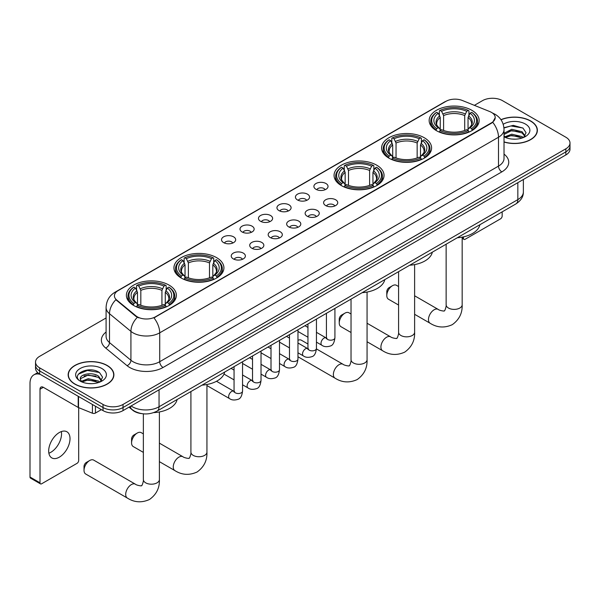 <?xml version="1.0" encoding="UTF-8"?>
<svg xmlns="http://www.w3.org/2000/svg" width="600" height="600" viewBox="0 0 600 600"><rect width="100%" height="100%" fill="white"/><g stroke="black" fill="none" stroke-linecap="round" stroke-linejoin="round"><path stroke-width="0.9" d="M169.05 285.09A24.99 14.43 0 0 0 141.81 281.962A24.99 14.43 0 0 0 126.382 295.29A24.99 14.43 0 0 0 133.703 305.498A24.99 14.43 0 0 0 160.942 308.625A24.99 14.43 0 0 0 176.37 295.29A24.99 14.43 0 0 0 169.05 285.09M424.275 137.738A24.99 14.43 0 0 0 397.035 134.61A24.99 14.43 0 0 0 381.608 147.938A24.99 14.43 0 0 0 388.928 158.145A24.99 14.43 0 0 0 416.168 161.273A24.99 14.43 0 0 0 431.595 147.938A24.99 14.43 0 0 0 424.275 137.738M376.725 165.188A24.99 14.43 0 0 0 349.485 162.06A24.99 14.43 0 0 0 334.058 175.395A24.99 14.43 0 0 0 341.377 185.595A24.99 14.43 0 0 0 368.618 188.722A24.99 14.43 0 0 0 384.045 175.395A24.99 14.43 0 0 0 376.725 165.188M216.6 257.632A24.99 14.43 0 0 0 189.36 254.505A24.99 14.43 0 0 0 173.933 267.84A24.99 14.43 0 0 0 181.252 278.04A24.99 14.43 0 0 0 208.493 281.168A24.99 14.43 0 0 0 223.92 267.84A24.99 14.43 0 0 0 216.6 257.632M471.825 110.28A24.99 14.43 0 0 0 444.585 107.153A24.99 14.43 0 0 0 429.158 120.488A24.99 14.43 0 0 0 436.478 130.688A24.99 14.43 0 0 0 463.717 133.815A24.99 14.43 0 0 0 479.145 120.488A24.99 14.43 0 0 0 471.825 110.28M315.968 189.292A7.072 4.088 180 0 1 314.565 188.137A7.072 4.088 180 0 1 316.905 183.06A7.072 4.088 180 0 1 325.972 183.517A7.072 4.088 180 0 1 327.375 188.137A7.072 4.088 180 0 1 315.968 189.292M325.11 189.712A4.245 2.453 0 0 0 323.97 188.52A4.245 2.453 0 0 0 319.793 187.898A4.245 2.453 0 0 0 316.83 189.712M297.495 199.958A7.072 4.088 180 0 1 296.093 198.803A7.072 4.088 180 0 1 298.433 193.725A7.072 4.088 180 0 1 307.5 194.183A7.072 4.088 180 0 1 308.903 198.803A7.072 4.088 180 0 1 297.495 199.958M306.638 200.377A4.245 2.453 0 0 0 305.498 199.185A4.245 2.453 0 0 0 301.32 198.562A4.245 2.453 0 0 0 298.358 200.377M279.022 210.623A7.072 4.088 180 0 1 277.62 209.468A7.072 4.088 180 0 1 279.96 204.39A7.072 4.088 180 0 1 289.028 204.847A7.072 4.088 180 0 1 290.43 209.468A7.072 4.088 180 0 1 279.022 210.623M288.165 211.042A4.245 2.453 0 0 0 287.025 209.85A4.245 2.453 0 0 0 282.84 209.228A4.245 2.453 0 0 0 279.885 211.042M260.55 221.288A7.072 4.088 180 0 1 259.147 220.132A7.072 4.088 180 0 1 261.487 215.055A7.072 4.088 180 0 1 270.555 215.513A7.072 4.088 180 0 1 271.957 220.132A7.072 4.088 180 0 1 260.55 221.288M269.692 221.715A4.245 2.453 0 0 0 268.553 220.515A4.245 2.453 0 0 0 264.368 219.9A4.245 2.453 0 0 0 261.413 221.715M242.077 231.952A7.072 4.088 180 0 1 240.675 230.798A7.072 4.088 180 0 1 243.015 225.72A7.072 4.088 180 0 1 252.075 226.178A7.072 4.088 180 0 1 253.485 230.798A7.072 4.088 180 0 1 242.077 231.952M251.22 232.38A4.245 2.453 0 0 0 250.08 231.18A4.245 2.453 0 0 0 245.895 230.565A4.245 2.453 0 0 0 242.94 232.38M223.605 242.618A7.072 4.088 180 0 1 222.195 241.462A7.072 4.088 180 0 1 224.542 236.385A7.072 4.088 180 0 1 233.603 236.843A7.072 4.088 180 0 1 235.013 241.462A7.072 4.088 180 0 1 223.605 242.618M232.748 243.045A4.245 2.453 0 0 0 231.608 241.845A4.245 2.453 0 0 0 227.423 241.23A4.245 2.453 0 0 0 224.46 243.045M325.673 205.56A7.072 4.088 180 0 1 324.27 204.405A7.072 4.088 180 0 1 326.61 199.327A7.072 4.088 180 0 1 335.678 199.785A7.072 4.088 180 0 1 337.08 204.405A7.072 4.088 180 0 1 325.673 205.56M334.815 205.98A4.245 2.453 0 0 0 333.675 204.788A4.245 2.453 0 0 0 329.49 204.165A4.245 2.453 0 0 0 326.535 205.98M307.2 216.225A7.072 4.088 180 0 1 305.798 215.07A7.072 4.088 180 0 1 308.138 209.993A7.072 4.088 180 0 1 317.205 210.45A7.072 4.088 180 0 1 318.608 215.07A7.072 4.088 180 0 1 307.2 216.225M316.343 216.645A4.245 2.453 0 0 0 315.202 215.452A4.245 2.453 0 0 0 311.017 214.83A4.245 2.453 0 0 0 308.062 216.645M288.728 226.89A7.072 4.088 180 0 1 287.325 225.735A7.072 4.088 180 0 1 289.665 220.657A7.072 4.088 180 0 1 298.725 221.115A7.072 4.088 180 0 1 300.135 225.735A7.072 4.088 180 0 1 288.728 226.89M297.87 227.31A4.245 2.453 0 0 0 296.73 226.118A4.245 2.453 0 0 0 292.545 225.502A4.245 2.453 0 0 0 289.59 227.31M270.255 237.555A7.072 4.088 180 0 1 268.845 236.4A7.072 4.088 180 0 1 271.192 231.322A7.072 4.088 180 0 1 280.252 231.78A7.072 4.088 180 0 1 281.663 236.4A7.072 4.088 180 0 1 270.255 237.555M279.39 237.983A4.245 2.453 0 0 0 278.257 236.782A4.245 2.453 0 0 0 274.072 236.167A4.245 2.453 0 0 0 271.11 237.983M251.775 248.22A7.072 4.088 180 0 1 250.373 247.065A7.072 4.088 180 0 1 252.72 241.987A7.072 4.088 180 0 1 261.78 242.445A7.072 4.088 180 0 1 263.183 247.065A7.072 4.088 180 0 1 251.775 248.22M260.918 248.647A4.245 2.453 0 0 0 259.785 247.447A4.245 2.453 0 0 0 255.6 246.833A4.245 2.453 0 0 0 252.638 248.647M233.303 258.885A7.072 4.088 180 0 1 231.9 257.73A7.072 4.088 180 0 1 234.248 252.653A7.072 4.088 180 0 1 243.308 253.11A7.072 4.088 180 0 1 244.71 257.73A7.072 4.088 180 0 1 233.303 258.885M242.445 259.312A4.245 2.453 0 0 0 241.305 258.112A4.245 2.453 0 0 0 237.127 257.498A4.245 2.453 0 0 0 234.165 259.312M489.795 111.578A12.735 7.35 180 0 1 491.498 112.403A12.735 7.35 180 0 1 495.225 117.6A12.735 7.35 180 0 1 491.498 122.797L155.377 316.853A12.735 7.35 180 0 1 135.945 315.87L116.722 300.022A12.735 7.35 180 0 1 114.42 295.8A12.735 7.35 180 0 1 118.148 290.603L446.033 101.302A12.735 7.35 180 0 1 462.338 100.477L489.795 111.578M141.743 413.625A14.145 8.168 180 0 1 132.788 410.287L129 407.16M504.022 142.042A22.867 13.207 0 0 0 537.375 130.305A22.867 13.207 0 0 0 530.678 120.968A22.867 13.207 0 0 0 500.947 119.67M107.198 365.468A22.867 13.207 0 0 0 82.267 362.603A22.867 13.207 0 0 0 68.153 374.798A22.867 13.207 0 0 0 74.85 384.135A22.867 13.207 0 0 0 99.773 387A22.867 13.207 0 0 0 113.895 374.798A22.867 13.207 0 0 0 107.198 365.468M495.225 117.6L492.728 122.28L491.498 123.172L153.945 317.873A16.508 9.533 60 0 1 159.712 332.835A18.862 10.89 180 0 1 133.035 332.835A18.862 10.89 180 0 1 130.92 331.38L109.5 313.71A18.862 10.89 180 0 1 106.087 307.47L106.087 336.345A18.862 10.89 0 0 0 109.5 342.593L130.92 360.255A18.862 10.89 0 0 0 133.035 361.71A18.862 10.89 0 0 0 159.712 361.71L498.502 166.11A18.862 10.89 0 0 0 504.022 158.415L504.022 129.532A18.862 10.89 180 0 1 498.502 137.235A16.508 9.533 -120 0 0 492.728 122.28M106.087 317.97L39.668 356.317A14.145 8.168 0 0 0 35.527 362.093L35.527 368.257A14.145 8.168 0 0 0 39.668 374.032L103.028 410.61L103.028 407.528A14.145 8.168 0 0 0 123.03 407.528L565.86 151.868A14.145 8.168 0 0 0 570 146.093A14.145 8.168 0 0 1 565.86 151.868L123.03 407.528A14.145 8.168 0 0 1 103.028 407.528L39.668 370.95L103.028 407.528L103.028 404.445A14.145 8.168 0 0 0 123.03 404.445L565.86 148.785A14.145 8.168 0 0 0 570 143.01A14.145 8.168 0 0 0 565.86 137.235L502.5 100.657A14.145 8.168 0 0 0 482.49 100.657L474.375 105.345M35.527 365.175A14.145 8.168 0 0 0 39.668 370.95A14.145 8.168 0 0 1 35.527 365.175M138.803 317.873L135.945 316.433L115.86 299.707A16.508 11.04 129.5 0 0 109.5 313.71L109.5 342.593A4.718 3.157 -50.5 0 1 105.637 348A23.58 13.612 180 0 1 106.087 332.025M35.527 362.093A14.145 8.168 0 0 0 39.668 367.868L103.028 404.445M103.028 410.61A14.145 8.168 0 0 0 123.03 410.61L565.86 154.95A14.145 8.168 0 0 0 570 149.175L570 143.01M504.022 141.885A22.635 13.065 0 0 0 537.143 130.305A22.635 13.065 0 0 0 530.513 121.065A22.635 13.065 0 0 0 501.037 119.805M511.95 139.058L515.505 139.163M504.885 136.8L511.748 134.183L522.037 136.59L523.283 137.587M505.515 137.46L511.748 135.405L522.263 137.97M504.022 135.27A10.658 6.15 0 0 0 505.605 137.542M504.022 133.252L511.748 129.292L522.037 131.7L525.105 135.93M504.022 134.475L511.748 130.515L522.037 132.922L524.857 136.245M504.127 136.845L504.675 137.183M504.022 136.8A15.375 8.873 0 0 0 525.375 136.583A15.375 8.873 0 0 0 525.375 124.028A15.375 8.873 0 0 0 503.205 124.282M523.65 137.438L526.058 132.712L523.013 128.123L513.3 125.37L503.933 127.733M504.99 137.28L504.022 136.14M503.955 128.01L510.908 125.955L522.803 127.98M507.518 131.46L510.908 130.845L519.405 131.572M507.518 136.35L510.908 135.735L519.405 136.462M462.165 237.548L463.485 238.305A2.355 1.365 120 0 0 463.972 239.385A2.355 1.365 120 0 0 465.158 239.272L500.498 218.865A2.355 1.365 120 0 0 502.17 215.978L502.17 211.853M463.485 238.305L463.485 236.88M75.015 384.045A22.635 13.065 0 0 0 99.683 386.873A22.635 13.065 0 0 0 113.655 374.798A22.635 13.065 0 0 0 107.025 365.558A22.635 13.065 0 0 0 82.358 362.73A22.635 13.065 0 0 0 68.385 374.798A22.635 13.065 0 0 0 75.015 384.045M88.463 383.55L92.017 383.655M81.398 381.3L88.26 378.683L98.558 381.09L99.802 382.087M82.035 381.952L88.26 379.905L98.782 382.462M81.51 381.772L80.407 379.192A10.658 6.15 0 0 0 82.125 382.043M101.618 380.423L98.558 376.2C92.16 371.423 78.998 374.37 80.407 379.192L80.363 378.72M80.43 379.343L80.73 378.548L88.26 375.015L98.558 377.423L101.377 380.745M100.17 381.938L102.578 377.205L99.532 372.615C88.748 364.86 69.578 375.082 80.648 381.345L81.195 381.683M101.895 368.528A15.375 8.873 0 0 0 80.153 368.528A15.375 8.873 0 0 0 80.153 381.075A15.375 8.873 0 0 0 101.895 381.075A15.375 8.873 0 0 0 101.895 368.528M78.398 374.16L87.427 370.455L99.323 372.48M84.037 375.96L87.427 375.345L95.918 376.072M84.037 380.85L87.427 380.235L95.918 380.962M386.79 295.522L386.79 291.675A3.3 1.905 -60 0 1 389.13 287.632L392.46 285.705A8.018 4.627 120 0 0 386.79 295.522A8.018 4.627 120 0 0 388.455 299.197L398.58 305.04M436.028 130.425L436.695 128.64A22.447 12.96 0 0 1 436.695 112.335L438.24 113.227A20.28 11.707 0 0 0 438.24 127.748L439.763 128.61L440.257 130.433M440.257 129.69L440.257 117.495L438.24 113.227M439.365 115.155L439.365 110.79L440.033 110.407A22.447 12.96 0 0 1 468.27 110.407L466.725 111.3A20.28 11.707 0 0 0 441.577 111.3L443.595 115.575L443.595 130.485M464.707 130.485L464.707 115.575L466.725 111.3M457.268 237.772A25.935 14.977 0 0 0 479.895 224.708M439.365 131.722A23.393 13.508 0 0 0 468.938 131.722L468.27 130.56A22.447 12.96 0 0 1 440.033 130.56L439.365 132.12M468.938 132.12L468.938 131.722M436.695 112.335L436.028 112.718A23.393 13.508 0 0 0 430.763 121.252A23.393 13.508 0 0 0 436.028 129.795M468.27 110.407L468.938 110.79L468.938 115.155M440.033 130.56L441.577 129.667A20.28 11.707 0 0 0 466.725 129.667L468.27 130.56M438.24 127.748L436.695 128.64M441.577 111.3L440.033 110.407M439.763 115.852A18.135 10.47 0 0 0 439.763 128.61L439.853 128.67C437.272 126.18 436.222 124.485 436.702 123.593A17.445 10.072 0 0 1 440.257 117.495M472.275 129.795A23.393 13.508 0 0 0 477.54 121.252A23.393 13.508 0 0 0 472.275 112.718L471.6 112.335A22.447 12.96 0 0 1 471.6 128.64L472.275 130.425M471.6 128.64L470.055 127.748A20.28 11.707 0 0 0 470.055 113.227L471.6 112.335M470.055 113.227L468.045 117.495L468.045 129.69L468.533 128.61L470.055 127.748M468.045 117.495A17.445 10.072 0 0 1 471.6 123.593C472.072 124.493 471.022 126.18 468.45 128.67L468.533 128.61A18.135 10.47 0 0 0 468.533 115.852M468.045 130.433L468.045 129.69M398.58 286.53L396.472 285.308A8.018 4.627 120 0 0 392.46 285.705L389.13 287.632M339.24 322.98L339.24 319.125A3.3 1.905 -60 0 1 341.58 315.082L344.91 313.163A8.018 4.627 120 0 0 339.24 322.98A8.018 4.627 120 0 0 340.905 326.647L351.03 332.498M388.478 157.875L389.145 156.09A22.447 12.96 0 0 1 389.145 139.785L390.69 140.678A20.28 11.707 0 0 0 390.69 155.197L392.213 156.067L392.707 157.882M392.707 157.14L392.707 144.953L390.69 140.678M391.815 142.613L391.815 138.248L392.482 137.865A22.447 12.96 0 0 1 420.72 137.865L419.175 138.757A20.28 11.707 0 0 0 394.028 138.757L396.045 143.025L396.045 157.935M417.158 157.935L417.158 143.025L419.175 138.757M409.717 265.222A25.935 14.977 0 0 0 432.345 252.157M391.815 159.172A23.393 13.508 0 0 0 421.388 159.172L420.72 158.017A22.447 12.96 0 0 1 392.482 158.017L391.815 159.57M421.388 159.57L421.388 159.172M389.145 139.785L388.478 140.175A23.393 13.508 0 0 0 383.212 148.71A23.393 13.508 0 0 0 388.478 157.245M420.72 137.865L421.388 138.248L421.388 142.613M392.482 158.017L394.028 157.125A20.28 11.707 0 0 0 419.175 157.125L420.72 158.017M390.69 155.197L389.145 156.09M394.028 138.757L392.482 137.865M392.213 143.303A18.135 10.47 0 0 0 392.213 156.067L392.303 156.12C389.722 153.63 388.673 151.935 389.153 151.05A17.445 10.072 0 0 1 392.707 144.953M424.725 157.245A23.393 13.508 0 0 0 429.99 148.71A23.393 13.508 0 0 0 424.725 140.175L424.05 139.785A22.447 12.96 0 0 1 424.05 156.09L424.725 157.875M424.05 156.09L422.505 155.197A20.28 11.707 0 0 0 422.505 140.678L424.05 139.785M422.505 140.678L420.495 144.953L420.495 157.14L420.982 156.067L422.505 155.197M420.495 144.953A17.445 10.072 0 0 1 424.05 151.05C424.522 151.942 423.472 153.637 420.9 156.12L420.982 156.067A18.135 10.47 0 0 0 420.982 143.303M420.495 157.882L420.495 157.14M351.03 313.98L348.923 312.765A8.018 4.627 120 0 0 344.91 313.163L341.58 315.082M340.928 185.333L341.595 183.54A22.447 12.96 0 0 1 341.595 167.243L343.14 168.135A20.28 11.707 0 0 0 343.14 182.655L344.663 183.517L345.157 185.34M345.157 184.597L345.157 172.403L343.14 168.135M344.265 170.062L344.265 165.697L344.933 165.315A22.447 12.96 0 0 1 373.17 165.315L371.625 166.208A20.28 11.707 0 0 0 346.478 166.208L348.495 170.483L348.495 185.385M369.608 185.385L369.608 170.483L371.625 166.208M362.168 292.68A25.935 14.977 0 0 0 384.795 279.615M344.265 186.623A23.393 13.508 0 0 0 373.837 186.623L373.17 185.468A22.447 12.96 0 0 1 344.933 185.468L344.265 187.028M373.837 187.028L373.837 186.623M341.595 167.243L340.928 167.625A23.393 13.508 0 0 0 335.663 176.16A23.393 13.508 0 0 0 340.928 184.703M373.17 165.315L373.837 165.697L373.837 170.062M344.933 185.468L346.478 184.575A20.28 11.707 0 0 0 371.625 184.575L373.17 185.468M343.14 182.655L341.595 183.54M346.478 166.208L344.933 165.315M344.663 170.76A18.135 10.47 0 0 0 344.663 183.517L344.752 183.578C342.173 181.08 341.123 179.392 341.603 178.5A17.445 10.072 0 0 1 345.157 172.403M377.175 184.703A23.393 13.508 0 0 0 382.44 176.16A23.393 13.508 0 0 0 377.175 167.625L376.5 167.243A22.447 12.96 0 0 1 376.5 183.54L377.175 185.333M376.5 183.54L374.955 182.655A20.28 11.707 0 0 0 374.955 168.135L376.5 167.243M374.955 168.135L372.945 172.403L372.945 184.597L373.433 183.517L374.955 182.655M372.945 172.403A17.445 10.072 0 0 1 376.5 178.5C376.972 179.392 375.923 181.087 373.35 183.578L373.433 183.517A18.135 10.47 0 0 0 373.433 170.76M372.945 185.34L372.945 184.597M307.957 344.017L301.373 340.215A8.018 4.627 120 0 0 297.968 340.298M131.572 442.875L131.572 439.028A3.3 1.905 -60 0 1 133.905 434.985L137.235 433.058A8.018 4.627 120 0 0 131.572 442.875A8.018 4.627 120 0 0 133.23 446.55L143.363 452.393M180.803 277.778L181.477 275.985A22.447 12.96 0 0 1 181.477 259.688L183.015 260.58A20.28 11.707 0 0 0 183.015 275.1L184.545 275.962L185.032 277.785M185.032 277.043L185.032 264.847L183.015 260.58M184.14 262.507L184.14 258.142L184.808 257.76A22.447 12.96 0 0 1 213.045 257.76L211.5 258.653A20.28 11.707 0 0 0 186.352 258.653L188.37 262.928L188.37 277.83M209.483 277.83L209.483 262.928L211.5 258.653M202.042 385.125A25.935 14.977 0 0 0 224.678 372.06M184.14 279.067A23.393 13.508 0 0 0 213.712 279.067L213.045 277.913A22.447 12.96 0 0 1 184.808 277.913L184.14 279.472M213.712 279.472L213.712 279.067M181.477 259.688L180.803 260.07A23.393 13.508 0 0 0 175.538 268.605A23.393 13.508 0 0 0 180.803 277.147M213.045 257.76L213.712 258.142L213.712 262.507M184.808 277.913L186.352 277.02A20.28 11.707 0 0 0 211.5 277.02L213.045 277.913M183.015 275.1L181.477 275.985M186.352 258.653L184.808 257.76M184.545 263.205A18.135 10.47 0 0 0 184.545 275.962L184.627 276.022C182.047 273.525 180.998 271.837 181.477 270.945A17.445 10.072 0 0 1 185.032 264.847M217.05 277.147A23.393 13.508 0 0 0 222.315 268.605A23.393 13.508 0 0 0 217.05 260.07L216.375 259.688A22.447 12.96 0 0 1 216.375 275.985L217.05 277.778M216.375 275.985L214.837 275.1A20.28 11.707 0 0 0 214.837 260.58L216.375 259.688M214.837 260.58L212.82 264.847L212.82 277.043L213.308 275.962L214.837 275.1M212.82 264.847A17.445 10.072 0 0 1 216.375 270.945C216.847 271.845 215.798 273.532 213.225 276.022L213.308 275.962A18.135 10.47 0 0 0 213.308 263.205M212.82 277.785L212.82 277.043M143.363 433.882L141.248 432.66A8.018 4.627 120 0 0 137.235 433.058L133.905 434.985M84.023 470.332L84.023 466.478A3.3 1.905 -60 0 1 86.355 462.435L89.685 460.515A8.018 4.627 120 0 0 84.023 470.332A8.018 4.627 120 0 0 85.68 474L127.358 498.067A8.018 4.627 -60 0 1 126.135 491.64A8.018 4.627 -60 0 1 131.37 484.575A8.018 4.627 -60 0 1 135.375 484.178C136.29 485.272 142.365 486.375 141.51 485.58C141.765 486.72 143.85 480.908 143.363 479.572A8.018 4.627 180 0 0 145.71 482.842A8.018 4.627 180 0 0 157.042 482.842A8.018 4.627 180 0 0 159.39 479.572C159.735 487.868 156.442 494.498 149.528 499.463C141.765 502.98 134.377 502.507 127.358 498.067M133.252 305.228L133.928 303.442A22.447 12.96 0 0 1 133.928 287.138L135.465 288.03A20.28 11.707 0 0 0 135.465 302.55L136.995 303.42L137.483 305.235M137.483 304.493L137.483 292.305L135.465 288.03M136.59 289.965L136.59 285.6L137.257 285.218A22.447 12.96 0 0 1 165.495 285.218L163.95 286.11A20.28 11.707 0 0 0 138.803 286.11L140.82 290.377L140.82 305.288M161.933 305.288L161.933 290.377L163.95 286.11M153.683 412.627A25.935 14.977 0 0 0 177.127 399.51M136.59 306.525A23.393 13.508 0 0 0 166.163 306.525L165.495 305.37A22.447 12.96 0 0 1 137.257 305.37L136.59 306.923M166.163 306.923L166.163 306.525M133.928 287.138L133.252 287.52A23.393 13.508 0 0 0 127.988 296.062A23.393 13.508 0 0 0 133.252 304.597M165.495 285.218L166.163 285.6L166.163 289.965M137.257 305.37L138.803 304.478A20.28 11.707 0 0 0 163.95 304.478L165.495 305.37M135.465 302.55L133.928 303.442M138.803 286.11L137.257 285.218M136.995 290.655A18.135 10.47 0 0 0 136.995 303.42L137.078 303.472C134.498 300.983 133.447 299.288 133.928 298.395A17.445 10.072 0 0 1 137.483 292.305M169.5 304.597A23.393 13.508 0 0 0 174.765 296.062A23.393 13.508 0 0 0 169.5 287.52L168.825 287.138A22.447 12.96 0 0 1 168.825 303.442L169.5 305.228M168.825 303.442L167.288 302.55A20.28 11.707 0 0 0 167.288 288.03L168.825 287.138M167.288 288.03L165.27 292.305L165.27 304.493L165.757 303.42L167.288 302.55M165.27 292.305A17.445 10.072 0 0 1 168.825 298.395C169.297 299.295 168.248 300.99 165.675 303.472L165.757 303.42A18.135 10.47 0 0 0 165.757 290.655M165.27 305.235L165.27 304.493M135.375 484.178L93.698 460.118A8.018 4.627 120 0 0 89.685 460.515L86.355 462.435M61.358 431.58A15.09 8.715 -60 0 1 50.88 452.272A15.09 8.715 -60 0 1 48.863 453.217M59.34 457.162A15.09 8.715 120 0 0 69.203 443.865A15.09 8.715 120 0 0 66.892 431.768A15.09 8.715 120 0 0 59.34 432.518A15.09 8.715 120 0 0 49.485 445.815A15.09 8.715 120 0 0 51.795 457.905A15.09 8.715 120 0 0 59.34 457.162M95.438 406.23L95.438 413.062L101.355 409.65M40.373 374.438A18.862 10.89 -120 0 0 33.907 374.827A18.862 10.89 -120 0 0 30 383.468L30 477.03L40.005 482.805L40.005 389.243A4.718 2.723 60 0 1 40.98 387.082A4.718 2.723 60 0 1 43.335 387.315L78.203 407.445L78.203 396.278M40.005 482.805A2.355 1.365 120 0 0 40.492 483.885L30.487 478.11A2.355 1.365 -60 0 1 30 477.03M40.492 483.885A2.355 1.365 120 0 0 41.67 483.765L77.017 463.357A2.355 1.365 120 0 0 78.683 460.47L78.683 407.662M95.438 413.062A2.355 1.365 180 0 1 92.422 413.22L78.517 407.595A2.355 1.365 180 0 1 78.203 407.445M116.722 300.022L116.722 300.577M135.945 315.87L135.945 316.433M155.377 316.853L155.377 317.235M491.498 122.797L491.498 123.172M163.05 367.485A4.718 2.723 60 0 1 159.712 361.71L159.712 332.835L498.502 137.235L498.502 166.11A4.718 2.723 60 0 0 501.832 171.885L163.05 367.485A23.58 13.612 180 0 1 129.705 367.485A23.58 13.612 180 0 1 127.058 365.67L105.637 348M504.022 129.532C503.707 122.752 500.722 117.667 495.082 114.278L492.697 113.115A16.508 7.732 112 0 0 492.48 113.032M116.745 291.57A16.508 9.533 -120 0 0 115.035 292.207C109.387 295.597 106.41 300.683 106.087 307.47M115.035 292.207L444.645 101.91A16.508 9.533 60 0 1 445.897 101.377M137.355 317.303A16.508 11.04 129.5 0 0 130.92 331.38L130.92 360.255A4.718 3.157 -50.5 0 1 127.058 365.67M504.022 154.095A23.58 13.612 180 0 1 501.832 171.885M123.03 404.445L123.03 410.61M565.86 148.785L565.86 154.95M39.668 367.868L39.668 374.032M131.1 405.952A18.862 10.89 0 0 0 132.368 406.763A18.862 10.89 0 0 0 159.045 406.763L517.838 199.612A18.862 10.89 0 0 0 523.365 191.91C523.5 196.59 521.01 200.595 515.888 203.933L157.095 411.075A9.435 5.445 60 0 0 159.045 406.763L159.045 389.82M517.838 182.67L517.838 199.612A9.435 5.445 60 0 1 515.888 203.933M130.335 406.395A9.435 6.308 129.5 0 0 131.985 409.455L129.12 407.1M462.165 237.15L462.165 304.763A8.018 4.627 180 0 1 459.817 308.04A8.018 4.627 180 0 1 448.485 308.04A8.018 4.627 180 0 1 446.13 304.763C446.618 306.105 444.54 311.918 444.285 310.778C445.14 311.565 439.065 310.462 438.15 309.375L414.615 295.785M462.165 304.763C462.51 313.065 459.217 319.695 452.295 324.66C444.54 328.17 437.153 327.705 430.132 323.257A8.018 4.627 -60 0 1 428.903 316.837A8.018 4.627 -60 0 1 434.145 309.772A8.018 4.627 -60 0 1 438.15 309.375M464.707 115.575A17.445 10.072 0 0 0 443.595 115.575M465.202 113.925A18.135 10.47 0 0 0 443.1 113.925M414.615 264.6L414.615 332.22A8.018 4.627 180 0 1 412.268 335.49A8.018 4.627 180 0 1 400.935 335.49A8.018 4.627 180 0 1 398.58 332.22C399.067 333.555 396.99 339.368 396.735 338.228C397.59 339.022 391.515 337.92 390.6 336.825L367.065 323.243M414.615 332.22C414.96 340.515 411.668 347.145 404.745 352.11C396.99 355.627 389.603 355.155 382.582 350.715A8.018 4.627 -60 0 1 381.353 344.288A8.018 4.627 -60 0 1 386.595 337.222A8.018 4.627 -60 0 1 390.6 336.825M417.158 143.025A17.445 10.072 0 0 0 396.045 143.025M417.653 141.382A18.135 10.47 0 0 0 395.55 141.382M367.065 292.05L367.065 359.67A8.018 4.627 180 0 1 364.718 362.947A8.018 4.627 180 0 1 353.377 362.947A8.018 4.627 180 0 1 351.03 359.67C351.517 361.013 349.44 366.825 349.185 365.678C350.04 366.472 343.965 365.37 343.05 364.282L316.433 348.915M367.065 359.67C367.41 367.965 364.118 374.603 357.195 379.567C349.44 383.077 342.053 382.612 335.032 378.165A8.018 4.627 -60 0 1 333.803 371.737A8.018 4.627 -60 0 1 339.045 364.68A8.018 4.627 -60 0 1 343.05 364.282M369.608 170.483A17.445 10.072 0 0 0 348.495 170.483M370.103 168.833A18.135 10.47 0 0 0 348 168.833M206.94 384.502L206.94 452.115A8.018 4.627 180 0 1 204.593 455.393A8.018 4.627 180 0 1 193.26 455.393A8.018 4.627 180 0 1 190.913 452.115C191.4 453.457 189.315 459.27 189.06 458.13C189.915 458.918 183.84 457.815 182.925 456.728L159.39 443.138M206.94 452.115C207.285 460.418 203.993 467.048 197.077 472.013C189.315 475.522 181.928 475.058 174.907 470.61A8.018 4.627 -60 0 1 173.685 464.19A8.018 4.627 -60 0 1 178.92 457.125A8.018 4.627 -60 0 1 182.925 456.728M209.483 262.928A17.445 10.072 0 0 0 188.37 262.928M209.978 261.278A18.135 10.47 0 0 0 187.875 261.278M161.933 290.377A17.445 10.072 0 0 0 140.82 290.377M162.428 288.735A18.135 10.47 0 0 0 140.325 288.735M334.92 308.407L334.92 337.74A4.245 2.453 180 0 1 333.48 339.577A4.245 2.453 180 0 1 327.675 339.472A4.245 2.453 180 0 1 326.43 337.74L326.295 338.663L326.67 338.347M334.92 337.74C334.335 342.668 332.812 345.428 330.337 346.005C326.835 347.085 324.015 346.845 321.885 345.27A4.245 2.453 -60 0 1 321.233 341.865A4.245 2.453 -60 0 1 324.007 338.13A4.245 2.453 -60 0 1 324.195 338.025A4.245 2.453 -60 0 1 326.123 337.92L326.985 338.257M316.447 319.072L316.447 348.405A4.245 2.453 180 0 1 315.007 350.25A4.245 2.453 180 0 1 309.202 350.138A4.245 2.453 180 0 1 307.957 348.405L307.822 349.327L308.197 349.013M316.447 348.405C315.862 353.34 314.332 356.093 311.865 356.67C308.362 357.75 305.543 357.51 303.413 355.935A4.245 2.453 -60 0 1 302.76 352.53A4.245 2.453 -60 0 1 305.528 348.795A4.245 2.453 -60 0 1 305.722 348.69A4.245 2.453 -60 0 1 307.65 348.585L308.513 348.923M297.968 329.737L297.968 359.07A4.245 2.453 180 0 1 296.535 360.915A4.245 2.453 180 0 1 290.722 360.81A4.245 2.453 180 0 1 289.485 359.07L289.35 359.993L289.725 359.678M297.968 359.07C297.39 364.005 295.86 366.757 293.392 367.335C289.89 368.415 287.07 368.175 284.933 366.6A4.245 2.453 -60 0 1 284.288 363.195A4.245 2.453 -60 0 1 287.055 359.46A4.245 2.453 -60 0 1 287.243 359.355A4.245 2.453 -60 0 1 289.178 359.25L290.04 359.587M279.495 340.41L279.495 369.743A4.245 2.453 180 0 1 278.062 371.58A4.245 2.453 180 0 1 272.25 371.475A4.245 2.453 180 0 1 271.013 369.743L270.87 370.657L271.252 370.343M279.495 369.743C278.918 374.67 277.388 377.423 274.92 378C271.41 379.08 268.597 378.84 266.46 377.265A4.245 2.453 -60 0 1 265.815 373.868A4.245 2.453 -60 0 1 268.582 370.125A4.245 2.453 -60 0 1 268.77 370.02A4.245 2.453 -60 0 1 270.705 369.915L271.567 370.252M261.022 351.075L261.022 380.407A4.245 2.453 180 0 1 259.59 382.245A4.245 2.453 180 0 1 253.778 382.14A4.245 2.453 180 0 1 252.532 380.407L252.397 381.322L252.78 381.007M261.022 380.407C260.445 385.335 258.915 388.088 256.447 388.665C252.938 389.745 250.125 389.505 247.987 387.93A4.245 2.453 -60 0 1 247.335 384.533A4.245 2.453 -60 0 1 250.11 380.79A4.245 2.453 -60 0 1 250.298 380.685A4.245 2.453 -60 0 1 252.233 380.58L253.095 380.918M242.55 361.74L242.55 391.072A4.245 2.453 180 0 1 241.118 392.91A4.245 2.453 180 0 1 235.305 392.805A4.245 2.453 180 0 1 234.06 391.072L233.925 391.987L234.308 391.673M242.55 391.072C241.972 396 240.442 398.752 237.975 399.33C234.465 400.41 231.645 400.17 229.515 398.595A4.245 2.453 -60 0 1 228.862 395.197A4.245 2.453 -60 0 1 231.638 391.455A4.245 2.453 -60 0 1 231.825 391.35A4.245 2.453 -60 0 1 233.76 391.245L234.623 391.582M40.005 389.243L43.335 387.315M78.517 396.457L78.517 407.595M92.422 413.22L92.422 404.482M444.645 101.91L447.675 100.5M157.095 411.075C149.505 414.893 141.915 414.893 134.325 411.075L131.985 409.455M523.365 191.91L523.365 179.483M537.143 132.195L537.143 130.305M463.972 239.385L462.165 238.343M113.655 376.695L113.655 374.798M68.385 376.695L68.385 374.798M430.132 323.257L414.615 314.303M430.763 125.573L430.763 121.252M477.54 125.573L477.54 121.252M446.13 244.2L446.13 304.763M382.582 350.715L367.065 341.752M383.212 153.023L383.212 148.71M429.99 153.023L429.99 148.71M398.58 271.65L398.58 332.22M335.032 378.165L297.968 356.767M335.663 180.48L335.663 176.16M382.44 180.48L382.44 176.16M351.03 299.108L351.03 359.67M174.907 470.61L159.39 461.655M175.538 272.925L175.538 268.605M222.315 272.925L222.315 268.605M190.913 391.553L190.913 452.115M159.39 411.952L159.39 479.572M127.988 300.375L127.988 296.062M174.765 300.375L174.765 296.062M143.363 413.827L143.363 479.572M321.885 345.27L316.447 342.127M307.957 337.23L297.968 331.462M326.43 313.312L326.43 337.74M326.123 337.92L316.447 332.325M307.957 327.428L304.965 325.702M303.413 355.935L297.968 352.793M289.485 347.895L279.495 342.127M307.957 323.978L307.957 348.405M307.65 348.585L297.968 342.99M289.485 338.093L286.493 336.368M284.933 366.6L279.495 363.457M271.013 358.56L261.022 352.793M289.485 334.642L289.485 359.07M289.178 359.25L279.495 353.655M271.013 348.757L268.02 347.032M266.46 377.265L261.022 374.123M252.532 369.225L242.55 363.457M271.013 345.308L271.013 369.743M270.705 369.915L261.022 364.327M252.532 359.423L249.548 357.697M247.987 387.93L242.55 384.787M234.06 379.89L224.002 374.085M252.532 355.972L252.532 380.407M252.233 380.58L242.55 374.993M234.06 370.087L231.075 368.362M229.515 398.595L206.94 385.56M234.06 366.638L234.06 391.072M233.76 391.245L216.495 381.278M33.907 374.827L37.725 372.63"/></g></svg>
